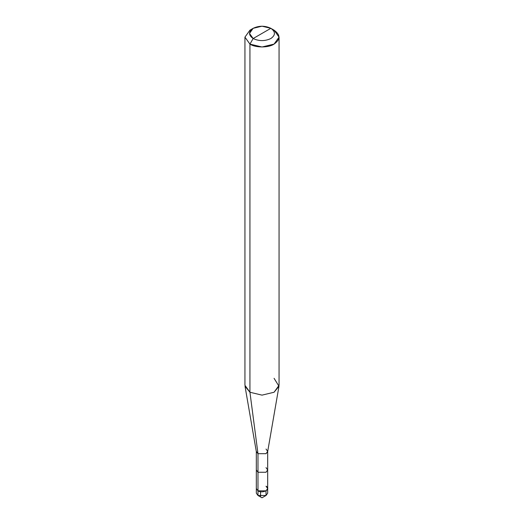 <?xml version="1.0" encoding="UTF-8"?>
<svg xmlns="http://www.w3.org/2000/svg" width="524" height="524" viewBox="0 0 524 524"><rect width="100%" height="100%" fill="white"/><g stroke="black" fill="none" stroke-linecap="round" stroke-linejoin="round"><path stroke-width="0.79" d="M257.978 495.481L257.978 453.686L266.022 453.686L267.685 451.367L267.685 469.936L266.022 472.262L257.978 472.262L256.315 469.936L256.315 493.156L257.978 495.481L262 497.8L257.978 495.481L257.978 472.262L266.022 472.262L267.685 469.936L267.685 493.156L266.022 495.481L257.978 495.481L266.022 495.481L262 497.8L257.978 495.481L257.978 486.193L257.978 490.837L266.022 490.837L267.685 488.512L266.022 486.193C271.425 489.056 262.943 493.955 257.978 490.837L256.315 488.512L257.978 490.837C262.943 493.955 271.425 489.056 266.022 486.193M266.022 495.481L266.022 490.837M262 33.425L253.151 38.534C248.383 35.128 248.383 31.722 253.151 28.316C259.053 25.558 264.947 25.558 270.849 28.316L253.151 38.534L249.935 44.108L262 46.99L274.065 44.108L279.063 37.139L274.065 30.176L270.849 28.316C275.617 31.722 275.617 35.128 270.849 38.534C264.947 41.285 259.053 41.285 253.151 38.534C259.053 41.285 264.947 41.285 270.849 38.534C275.617 35.128 275.617 31.722 270.849 28.316L262 33.425M267.685 469.936L266.022 467.618M267.685 488.512L266.022 490.837L257.978 490.837M267.685 451.367L266.022 449.042M278.978 386.26L267.659 451.695L266.022 453.686L257.978 453.686L249.935 392.247L262 395.135L274.065 392.247L278.978 386.26L274.065 378.315M279.063 37.139L279.063 385.284L274.065 392.247L262 395.135L249.935 392.247L249.935 44.108C255.365 47.861 268.635 47.861 274.065 44.108C280.576 39.464 280.576 34.82 274.065 30.176L270.849 28.316L262 26.2L253.151 28.316L249.489 33.425L253.151 38.534L249.935 44.108L244.937 37.139L249.935 30.176L244.937 37.139L249.935 44.108L249.935 392.247L245.022 386.26L256.341 451.695L257.978 453.686L256.315 451.367L256.315 469.936L257.978 472.262L257.978 453.686L249.935 392.247L244.937 385.284L244.937 37.139M260.579 496.333L260.526 491.774M270.849 28.316L274.065 30.176M253.151 28.316L249.935 30.176"/></g></svg>
